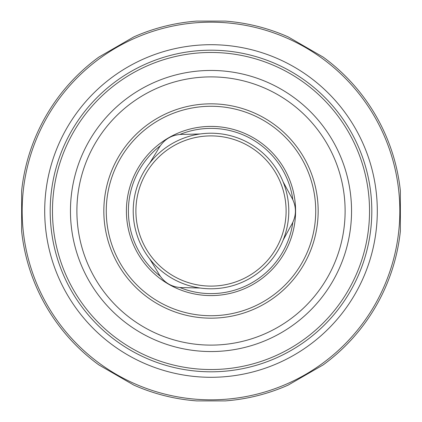 <?xml version="1.0" encoding="UTF-8"?>
<svg xmlns="http://www.w3.org/2000/svg" width="422" height="422" viewBox="0 0 422 422"><rect width="100%" height="100%" fill="white"/><g stroke="black" fill="none" stroke-linecap="round" stroke-linejoin="round"><path stroke-width="0.63" d="M135.9 211A75.1 75.1 0 0 1 248.553 145.959A75.1 75.1 0 0 1 248.553 276.041A75.1 75.1 0 0 1 135.9 211M200.207 288.031A77.785 77.785 0 0 1 149.683 258.865L157.891 272.253C163.536 282.914 172.408 288.036 184.509 287.619L200.207 288.031A77.785 77.785 0 0 0 283.109 240.165L290.6 226.366C297.014 216.148 297.014 205.904 290.6 195.634L283.109 181.835A77.785 77.785 0 0 1 283.109 240.165M149.683 258.865A77.785 77.785 0 0 1 200.207 133.969A77.785 77.785 0 0 1 283.109 181.835M200.207 133.969L184.509 134.381C172.45 133.938 163.578 139.06 157.891 149.747L149.683 163.135M126.405 211A84.595 84.595 0 0 1 253.295 137.741A84.595 84.595 0 0 1 253.295 284.259A84.595 84.595 0 0 1 126.405 211M106.27 211A104.73 104.73 0 0 1 263.365 120.302A104.73 104.73 0 0 1 263.365 301.698A104.73 104.73 0 0 1 106.27 211M103.833 211A107.167 107.167 0 0 1 264.583 118.192A107.167 107.167 0 0 1 264.583 303.808A107.167 107.167 0 0 1 103.833 211M76.888 211A134.112 134.112 0 0 1 278.056 94.855A134.112 134.112 0 0 1 278.056 327.145A134.112 134.112 0 0 1 76.888 211M70.453 211A140.547 140.547 0 0 1 211 70.453A140.547 140.547 0 0 1 351.547 211A140.547 140.547 0 0 1 211 351.547A140.547 140.547 0 0 1 70.453 211M225.285 21.1A190.438 190.438 0 0 1 288.2 36.914L323.162 57.102A190.438 190.438 0 0 1 400.362 190.813L400.362 231.187A190.438 190.438 0 0 1 323.162 364.898L288.2 385.086A190.438 190.438 0 0 1 225.285 400.9L196.715 400.9A190.438 190.438 0 0 1 133.8 385.086L98.838 364.898A190.438 190.438 0 0 1 21.638 231.187L21.638 190.813A190.438 190.438 0 0 1 98.838 57.102L133.8 36.914A190.438 190.438 0 0 1 196.715 21.1L225.285 21.1M22.171 211A188.829 188.829 0 0 1 305.412 47.47A188.829 188.829 0 0 1 305.412 374.53A188.829 188.829 0 0 1 22.171 211M44.706 211A166.294 166.294 0 0 1 294.15 66.982A166.294 166.294 0 0 1 294.15 355.018A166.294 166.294 0 0 1 44.706 211M160.059 276.035A82.612 82.612 0 0 1 160.07 145.959M180.147 134.365A82.612 82.612 0 0 1 292.794 199.411M292.794 222.6A82.612 82.612 0 0 1 180.136 287.63M52.47 211A158.53 158.53 0 0 1 290.267 73.708A158.53 158.53 0 0 1 290.267 348.292A158.53 158.53 0 0 1 52.47 211M50.197 211A160.803 160.803 0 0 1 291.402 71.74A160.803 160.803 0 0 1 291.402 350.26A160.803 160.803 0 0 1 50.197 211"/></g></svg>

